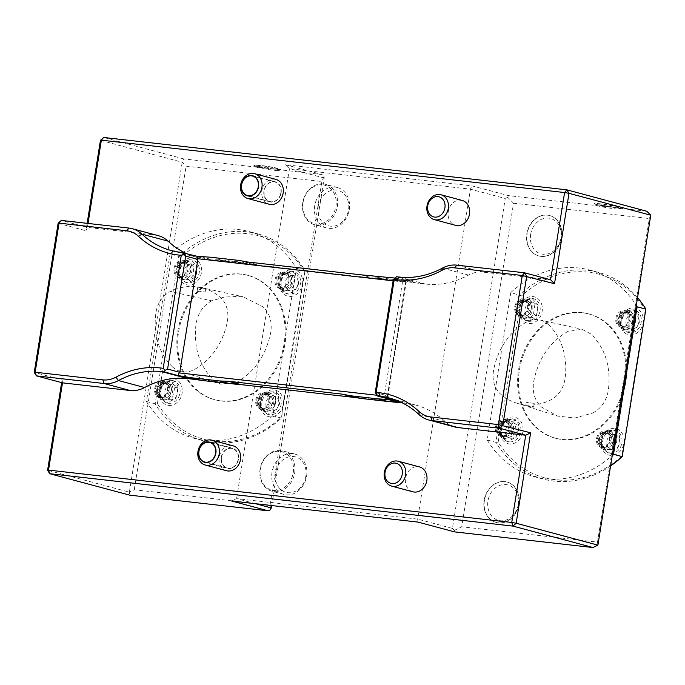 <?xml version="1.0" encoding="UTF-8"?>
<svg xmlns="http://www.w3.org/2000/svg" width="685" height="685" viewBox="0 0 685 685"><rect width="100%" height="100%" fill="white"/><g stroke="black" fill="none" stroke-linecap="round" stroke-linejoin="round"><path stroke-width="0.51" stroke-dasharray="3.42 2.57" d="M197.837 291.039L205.14 292.05L197.837 291.039M203.916 288.376L197.734 287.4C197.563 286.869 205.954 288.513 205.697 288.573L203.916 288.376M172.671 367.04A62.463 51.786 105 0 1 155.949 312.668A25.431 21.081 105 0 1 170.514 291.433A62.463 51.786 105 0 1 200.773 287.452A62.463 51.786 105 0 1 220.168 297.239A25.431 21.081 105 0 1 227.429 320.854A62.463 51.786 105 0 1 194.497 369.429A25.431 21.081 105 0 1 179.633 371.159A25.431 21.081 105 0 1 172.671 367.04M211.751 300.852C203.188 305.424 197.956 313.036 196.073 323.697C193.316 346.73 199.07 365.422 213.318 379.764L220.835 384.199L236.804 382.333C254.863 371.664 266.182 354.967 270.763 332.251C272.305 321.659 269.702 313.182 262.946 306.829L242.995 296.751L227.369 296.117L211.751 300.852L170.514 291.433M533.564 403.285L526.26 402.266L533.564 403.285M531.834 407.104L533.649 407.027C534 406.462 525.506 405.392 525.729 405.64L531.834 407.104M548.291 324.484A62.463 51.786 105 0 1 565.014 378.856A25.431 21.081 105 0 1 550.457 400.083A62.463 51.786 105 0 1 516.447 403.071A62.463 51.786 105 0 1 500.803 394.286A25.431 21.081 105 0 1 493.534 370.671A62.463 51.786 105 0 1 526.465 322.096A25.431 21.081 105 0 1 539.814 319.955A25.431 21.081 105 0 1 548.291 324.484M592.688 413.038C601.25 408.466 606.473 400.845 608.357 390.185C611.114 367.151 605.369 348.459 591.121 334.117L581.967 329.245L567.634 331.549C549.567 342.217 538.247 358.906 533.675 381.622C532.134 392.222 534.737 400.699 541.484 407.044L557.581 416.095L575.032 417.987L592.679 413.038M305.852 476.306A18.341 15.207 -75 0 0 285.619 458.094A18.341 15.207 -75 0 0 280.61 489.381A18.341 15.207 -75 0 0 305.852 476.306M306.589 476.178A20.91 17.339 -75 0 0 294.713 454.018A20.91 17.339 -75 0 0 272.553 469.739A20.91 17.339 -75 0 0 283.89 494.424A20.91 17.339 -75 0 0 306.589 476.178M294.661 472.984A20.91 17.339 -75 0 0 282.785 450.824A20.91 17.339 -75 0 0 260.086 469.071A20.91 17.339 -75 0 0 271.962 491.222A20.91 17.339 -75 0 0 294.661 472.984M260.386 469.019A19.874 16.474 105 0 1 287.734 454.849A19.874 16.474 105 0 1 282.306 488.756A19.874 16.474 105 0 1 260.386 469.019M375.243 392.531L384.413 394.988L402.497 282.057L406.256 281.826L405.511 282.862L406.145 282.288L393.139 280.816M393.336 279.6L402.497 282.057M384.413 394.988L387.342 396.88L387.83 396.872L387.419 395.793L390.964 399.646M376.93 395.254L387.856 396.495M356.217 397.411L392.257 401.487M196.484 379.344L233.85 383.574M62.498 382.846L62.087 379.841L34.25 372.383M360.156 398.259L388.181 401.427M454.789 426.96A32.204 26.698 105 0 1 445.07 421.506A96.611 80.094 -75 0 0 415.906 405.143A96.611 80.094 -75 0 0 406.154 403.302L402.241 402.857M61.641 382.624L62.087 379.841M200.422 380.201L229.783 383.514M226.512 470.723A12.869 10.669 105 0 1 219.2 457.092A12.869 10.669 105 0 1 233.174 445.866M412.867 491.796A12.869 10.669 105 0 1 405.554 478.164A12.869 10.669 105 0 1 419.528 466.93M271.757 505.564L324.219 178.023L324.014 176.516L322.07 174.547L183.631 158.894L182.201 162.234L129.362 492.155L47.599 470.252M324.014 176.516L321.873 181.525L270.044 505.102L134.269 489.749L129.362 492.155L129.773 495.161M183.631 158.894L103.615 137.462M100.447 140.331L182.201 162.234L186.097 166.172L321.873 181.525M88.031 223.438L87.397 227.403L61.299 220.416M158.321 235.674A32.204 26.698 -75 0 0 155.067 235.058L87.397 227.403L85.968 230.742L87.149 223.336M58.131 223.284L85.968 230.742M646.854 211.271L508.424 195.619L471.888 185.832L285.542 164.76L289.43 168.698L470.458 189.171L505.256 198.487L452.408 528.418L417.619 519.093L236.59 498.629L255.71 503.749M452.408 528.418L454.352 530.387L454.557 531.885M418.03 522.098L417.619 519.093L470.458 189.171L471.888 185.832M508.424 195.619L507.705 197.289L505.256 198.487M285.542 164.76L322.07 174.547M324.219 178.023L289.43 168.698L236.59 498.629L231.676 501.026M270.044 505.102L270.661 509.614M454.352 530.387L461.716 526.774L513.544 203.197L507.705 197.289M597.902 545.132L597.491 542.126L461.716 526.774M650.75 215.21L649.32 218.549L611.234 456.356A106.971 88.682 -75 0 0 612.27 455.439M513.544 203.197L649.32 218.549M618.572 208.077A13.623 0.942 -170.9 0 0 621.363 208.009A13.623 0.942 -170.9 0 0 619.214 207.067A13.623 0.942 -170.9 0 0 603.742 204.216A13.623 0.942 -170.9 0 0 594.52 203.71A13.623 0.942 -170.9 0 0 611.251 207.247M277.81 169.546A13.623 0.942 -170.9 0 0 280.602 169.478A13.623 0.942 -170.9 0 0 267.338 166.335A13.623 0.942 -170.9 0 0 253.758 165.179A13.623 0.942 -170.9 0 0 270.489 168.715M618.041 208.129A12.433 0.856 -170.9 0 0 605.043 205.68A12.433 0.856 -170.9 0 0 595.59 204.909A12.433 0.856 -170.9 0 0 595.505 205.063A12.433 0.856 -170.9 0 0 597.483 205.8A12.433 0.856 -170.9 0 0 610.789 208.291A12.433 0.856 -170.9 0 0 620.002 208.985A12.433 0.856 -170.9 0 0 619.968 208.814A12.433 0.856 -170.9 0 0 618.041 208.129M276.697 170.514A12.433 0.856 -170.9 0 0 279.24 170.454A12.433 0.856 -170.9 0 0 279.215 170.282A12.433 0.856 -170.9 0 0 267.141 167.585A12.433 0.856 -170.9 0 0 254.829 166.378A12.433 0.856 -170.9 0 0 254.743 166.532A12.433 0.856 -170.9 0 0 256.721 167.268A12.433 0.856 -170.9 0 0 273.717 170.231A12.433 0.856 -170.9 0 0 276.697 170.514M304.508 271.337A105.362 87.355 -75 0 0 180.84 257.354L178.751 256.318L155.127 403.816A106.971 88.682 -75 0 0 202.417 440.541A106.971 88.682 -75 0 0 281.449 418.098L305.073 270.609L302.445 284.224A13.674 11.337 -75 0 0 296.888 270.635A13.674 11.337 -75 0 0 283.599 273.606A13.674 11.337 -75 0 0 279.942 287.263A13.674 11.337 -75 0 0 284.335 294.55A13.674 11.337 -75 0 0 302.445 284.224L283.153 404.647A13.674 11.337 -75 0 0 277.596 391.067A13.674 11.337 -75 0 0 264.307 394.029A13.674 11.337 -75 0 0 260.651 407.686A13.674 11.337 -75 0 0 272.099 416.814A13.674 11.337 -75 0 0 283.153 404.647L281.449 418.098L272.767 415.769L296.391 268.28A106.971 88.682 105 0 0 249.092 231.556A106.971 88.682 105 0 0 172.363 251.934L186.097 166.172M134.269 489.749L172.355 251.934A106.971 88.682 -75 0 0 170.06 253.998L178.751 256.318A106.971 88.682 -75 0 1 257.774 233.876L249.092 231.556M272.767 415.769A106.971 88.682 105 0 1 193.735 438.212A106.971 88.682 105 0 1 148.003 403.987L148.003 403.987A106.971 88.682 -75 0 1 146.436 401.487L170.06 253.998M526.825 233.765A20.91 17.339 105 0 1 549.524 215.518A20.91 17.339 105 0 1 560.861 240.204A20.91 17.339 105 0 1 538.701 255.925A20.91 17.339 105 0 1 526.825 233.765M484.149 500.247A20.91 17.339 105 0 1 506.84 482A20.91 17.339 105 0 1 518.716 504.151A20.91 17.339 105 0 1 496.026 522.398A20.91 17.339 105 0 1 484.149 500.247M645.835 309.132L645.27 309.868A105.362 87.355 -75 0 0 521.602 295.886L510.822 292.529L487.198 440.018A106.971 88.682 105 0 0 534.497 476.743A106.971 88.682 105 0 0 611.226 456.364L597.491 542.126M510.822 292.529A106.971 88.682 105 0 1 589.853 270.087A106.971 88.682 105 0 1 635.586 304.311L635.586 304.311A106.971 88.682 -75 0 1 636.296 305.433M303.07 202.537A19.874 16.474 105 0 1 330.418 188.375A19.874 16.474 105 0 1 324.99 222.282A19.874 16.474 105 0 1 303.07 202.537M406.145 282.288L410.075 280.362L396.504 276.731M370.482 275.293L380.047 277.853A96.611 80.094 -75 0 1 375.371 277.81L414.023 282.588A96.611 80.094 105 0 0 418.603 283.265L425.257 284.018A96.611 80.094 105 0 0 468.523 275.105A32.204 26.698 -75 0 1 482.942 272.133L550.62 279.78M380.047 277.853L406.89 280.893A96.611 80.094 -75 0 0 411.411 281.886M395.022 278.067L406.89 280.893M410.075 280.362L397.326 278.333M210.749 257.235L220.313 259.795L248.492 262.98A96.611 80.094 -75 0 0 253.013 263.973L255.616 264.675A96.611 80.094 -75 0 0 260.206 265.352L373.351 278.153A96.611 80.094 -75 0 0 377.983 278.512L414.023 282.588M238.919 260.42L248.492 262.98M253.013 263.973L215.638 259.752A96.611 80.094 -75 0 0 220.313 259.795M185.652 253.219A96.611 80.094 -75 0 0 197.203 257.492A96.611 80.094 -75 0 0 206.956 259.332L213.617 260.086A96.611 80.094 -75 0 0 218.25 260.454L255.616 264.675M215.638 259.752L218.25 260.454M375.371 277.81L377.983 278.512M275.858 179.384A12.869 10.669 -75 0 0 261.884 190.618A12.869 10.669 -75 0 0 269.196 204.25M462.204 200.457A12.869 10.669 -75 0 0 448.238 211.682A12.869 10.669 -75 0 0 455.551 225.322M318.217 206.399A18.341 15.207 -75 0 0 338.45 224.62A18.341 15.207 -75 0 0 343.459 193.333A18.341 15.207 -75 0 0 318.217 206.399M314.698 205.791A20.91 17.339 -75 0 0 326.574 227.942A20.91 17.339 -75 0 0 348.733 212.23A20.91 17.339 -75 0 0 337.397 187.544A20.91 17.339 -75 0 0 314.698 205.791M302.77 202.597A20.91 17.339 -75 0 0 314.646 224.749A20.91 17.339 -75 0 0 336.797 209.036A20.91 17.339 -75 0 0 325.469 184.351A20.91 17.339 -75 0 0 302.77 202.597M281.124 192.793A10.403 8.622 -75 0 0 275.216 181.773A10.403 8.622 -75 0 0 264.196 189.582A10.403 8.622 -75 0 0 269.83 201.861A10.403 8.622 -75 0 0 281.124 192.793M280.859 192.759A10.078 8.357 -75 0 0 275.13 182.082A10.078 8.357 -75 0 0 264.453 189.659A10.078 8.357 -75 0 0 269.916 201.553A10.078 8.357 -75 0 0 270.935 201.75A10.078 8.357 -75 0 0 280.859 192.759M599.349 204.832A10.403 0.719 -170.9 0 0 611.414 207.05A10.403 0.719 -170.9 0 0 618.161 207.358A10.403 0.719 -170.9 0 0 608.066 205.098A10.403 0.719 -170.9 0 0 597.765 204.087A10.403 0.719 -170.9 0 0 599.349 204.832M258.587 166.309A10.403 0.719 -170.9 0 0 270.652 168.519A10.403 0.719 -170.9 0 0 277.399 168.827A10.403 0.719 -170.9 0 0 267.304 166.566A10.403 0.719 -170.9 0 0 257.003 165.556A10.403 0.719 -170.9 0 0 258.587 166.309M256.704 400.297A7.235 6.002 105 0 1 263.828 393.841A7.235 6.002 105 0 1 264.556 393.978A7.235 6.002 105 0 1 268.486 402.523A7.235 6.002 105 0 1 260.814 407.96A7.235 6.002 105 0 1 256.704 400.297M263.965 392.685A8.348 6.918 105 0 1 264.804 392.839A8.348 6.918 105 0 1 269.325 402.694A8.348 6.918 105 0 1 260.488 408.962A8.348 6.918 105 0 1 255.839 399.62A8.348 6.918 105 0 1 263.965 392.685M276.012 279.745A7.235 6.002 105 0 1 283.136 273.289A7.235 6.002 105 0 1 283.864 273.426A7.235 6.002 105 0 1 287.794 281.972A7.235 6.002 105 0 1 280.122 287.409A7.235 6.002 105 0 1 276.012 279.745M283.248 272.253A8.348 6.918 105 0 1 284.095 272.416A8.348 6.918 105 0 1 288.616 282.263A8.348 6.918 105 0 1 279.771 288.539A8.348 6.918 105 0 1 275.13 279.189A8.348 6.918 105 0 1 283.248 272.253M155.538 388.857A7.235 6.002 105 0 1 163.398 382.538A7.235 6.002 105 0 1 167.423 390.647A7.235 6.002 105 0 1 160.376 396.658A7.235 6.002 105 0 1 159.648 396.521A7.235 6.002 105 0 1 155.538 388.857M162.902 381.254A8.348 6.918 105 0 1 163.741 381.417A8.348 6.918 105 0 1 168.262 391.263A8.348 6.918 105 0 1 159.425 397.54A8.348 6.918 105 0 1 154.776 388.19A8.348 6.918 105 0 1 162.902 381.254M273.598 395.964A7.723 6.405 -75 0 0 266.242 406.744A7.723 6.405 -75 0 0 277.297 407.995A7.723 6.405 -75 0 0 273.598 395.964M266.662 393.404A8.348 6.918 105 0 1 267.51 393.567A8.348 6.918 105 0 1 272.15 402.917A8.348 6.918 105 0 1 264.033 409.853A8.348 6.918 105 0 1 263.186 409.69A8.348 6.918 105 0 1 258.545 400.34A8.348 6.918 105 0 1 266.662 393.404M292.906 275.413A7.723 6.405 -75 0 0 285.551 286.193A7.723 6.405 -75 0 0 296.614 287.443A7.723 6.405 -75 0 0 292.906 275.413M285.953 272.981A8.348 6.918 105 0 1 286.801 273.135A8.348 6.918 105 0 1 291.442 282.485A8.348 6.918 105 0 1 283.325 289.421A8.348 6.918 105 0 1 282.477 289.258A8.348 6.918 105 0 1 277.836 279.917A8.348 6.918 105 0 1 285.953 272.981M170 399.732A7.723 6.405 -75 0 0 177.355 388.952A7.723 6.405 -75 0 0 166.301 387.701A7.723 6.405 -75 0 0 170 399.732M165.599 381.982A8.348 6.918 105 0 1 166.446 382.136A8.348 6.918 105 0 1 171.087 391.486A8.348 6.918 105 0 1 162.97 398.422A8.348 6.918 105 0 1 162.131 398.259A8.348 6.918 105 0 1 157.481 388.917A8.348 6.918 105 0 1 165.599 381.982M273.366 391.931A11.585 9.599 -75 0 0 262.09 401.556A11.585 9.599 -75 0 0 268.537 414.528A11.585 9.599 -75 0 0 280.807 405.828A11.585 9.599 -75 0 0 274.531 392.154A11.585 9.599 -75 0 0 273.366 391.931M264.247 411.248A9.65 8.006 -75 0 0 273.64 403.234A9.65 8.006 -75 0 0 268.272 392.419A9.65 8.006 -75 0 0 263.485 392.873A9.65 8.006 -75 0 0 257.654 402.506A9.65 8.006 -75 0 0 263.271 411.068A9.65 8.006 -75 0 0 264.247 411.248M267.433 394.346A7.689 6.37 -75 0 0 264.222 394.928A7.689 6.37 -75 0 0 261.978 396.666A7.689 6.37 -75 0 0 261.096 397.848A7.689 6.37 -75 0 0 259.923 404.347A7.689 6.37 -75 0 0 261.002 406.967A7.689 6.37 -75 0 0 271.688 405.357A7.689 6.37 -75 0 0 267.433 394.346M292.675 271.38A11.585 9.599 -75 0 0 281.398 281.004A11.585 9.599 -75 0 0 287.846 293.976A11.585 9.599 -75 0 0 300.116 285.277A11.585 9.599 -75 0 0 293.839 271.602A11.585 9.599 -75 0 0 292.675 271.38M283.539 290.825A9.65 8.006 -75 0 0 292.932 282.802A9.65 8.006 -75 0 0 287.563 271.988A9.65 8.006 -75 0 0 279.463 275.045A9.65 8.006 -75 0 0 277.219 284.652A9.65 8.006 -75 0 0 282.562 290.637A9.65 8.006 -75 0 0 283.539 290.825M286.741 273.794A7.689 6.37 -75 0 0 283.53 274.385A7.689 6.37 -75 0 0 281.287 276.115A7.689 6.37 -75 0 0 279.232 283.796A7.689 6.37 -75 0 0 280.311 286.424A7.689 6.37 -75 0 0 281.689 287.888A7.689 6.37 -75 0 0 291.459 283.744A7.689 6.37 -75 0 0 286.741 273.794M168.544 403.311A11.585 9.599 -75 0 0 179.812 393.687A11.585 9.599 -75 0 0 173.365 380.714A11.585 9.599 -75 0 0 161.095 389.414A11.585 9.599 -75 0 0 167.371 403.088A11.585 9.599 -75 0 0 168.544 403.311M163.184 399.826A9.65 8.006 -75 0 0 172.106 393.421A9.65 8.006 -75 0 0 169.7 382.264A9.65 8.006 -75 0 0 167.208 380.988A9.65 8.006 -75 0 0 156.985 388.241A9.65 8.006 -75 0 0 162.217 399.638A9.65 8.006 -75 0 0 163.184 399.826M163.843 398.053A7.689 6.37 -75 0 0 170.95 392.959A7.689 6.37 -75 0 0 169.049 384.071A7.689 6.37 -75 0 0 163.064 383.489A7.689 6.37 -75 0 0 160.812 385.227A7.689 6.37 -75 0 0 158.757 392.907A7.689 6.37 -75 0 0 159.836 395.528A7.689 6.37 -75 0 0 163.843 398.053M221.683 401.059A64.347 53.344 -75 0 0 284.301 347.603A64.347 53.344 -75 0 0 248.484 275.524A64.347 53.344 -75 0 0 180.309 323.877A64.347 53.344 -75 0 0 215.184 399.826A64.347 53.344 -75 0 0 221.683 401.059M262.149 396.769L260.411 406.488L266.996 414.108L275.01 412.182L279.583 403.953L278.315 396.153L272.887 391.709L267.099 392.257A11.585 9.599 -75 0 0 263.477 394.98A11.585 9.599 -75 0 0 262.149 396.769L260.154 405.469L265.472 411.651L271.637 410.375L275.678 404.398L275.233 397.214L270.566 393.036L265.806 393.49A9.65 8.006 -75 0 0 262.766 395.767A9.65 8.006 -75 0 0 261.653 397.283M265.806 393.49L267.099 392.257M279.54 285.277L279.771 286.381L282.802 274.522L291.134 270.969L292.307 271.192L298.001 276.235L298.566 284.857L293.677 292.024L286.193 293.522L283.384 292.161L282.58 290.132L284.874 291.253L291.005 289.969L294.978 283.975L294.456 276.766L289.738 272.579L282.049 275.267L279.54 285.277A9.65 8.006 -75 0 0 282.58 290.132M279.771 286.381A11.585 9.599 -75 0 0 283.384 292.161M174.846 387.479L178.066 387.273L175.951 398.362L167.003 402.9L165.839 402.677L159.365 395.117L162.448 383.506L171.704 380.278L174.709 381.802L172.021 382.881L169.512 381.613L161.566 384.379L158.98 393.969L164.391 400.22L172.603 397.137L174.846 387.479A9.65 8.006 -75 0 0 172.021 382.881M178.066 387.273A11.585 9.599 -75 0 0 174.709 381.802M220.818 400.828A64.347 53.344 -75 0 0 283.427 347.372A64.347 53.344 -75 0 0 247.619 275.293A64.347 53.344 -75 0 0 179.444 323.637A64.347 53.344 -75 0 0 214.319 399.595A64.347 53.344 -75 0 0 220.818 400.828M168.578 405.409A13.674 11.337 -75 0 0 181.91 387.248A13.674 11.337 -75 0 0 163.253 382.607A13.674 11.337 -75 0 0 159.494 390.664A13.674 11.337 -75 0 0 159.588 396.264A13.674 11.337 -75 0 0 168.578 405.409M296.391 268.28L305.073 270.609A106.971 88.682 -75 0 0 257.774 233.876M146.436 401.487L155.127 403.816L157.43 403.551A105.362 87.355 -75 0 0 281.09 417.533M157.43 403.551L180.84 257.354M182.475 279.394A9.65 8.006 -75 0 0 190.516 274.839A9.65 8.006 -75 0 0 186.5 260.565A9.65 8.006 -75 0 0 176.268 267.818A9.65 8.006 -75 0 0 181.499 279.206A9.65 8.006 -75 0 0 182.475 279.394M182.261 277.99A8.348 6.918 105 0 1 181.414 277.836A8.348 6.918 105 0 1 176.773 268.486A8.348 6.918 105 0 1 184.89 261.55A8.348 6.918 105 0 1 185.738 261.713A8.348 6.918 105 0 1 190.379 271.063A8.348 6.918 105 0 1 182.261 277.99M178.776 270.241A13.674 11.337 -75 0 0 178.879 275.832A13.674 11.337 -75 0 0 192.99 284.224A13.674 11.337 -75 0 0 200.26 264.11A13.674 11.337 -75 0 0 182.535 262.175A13.674 11.337 -75 0 0 178.776 270.241M180.121 264.675A7.689 6.37 -75 0 0 178.066 272.356A7.689 6.37 -75 0 0 179.145 274.985A7.689 6.37 -75 0 0 186.02 277.074A7.689 6.37 -75 0 0 190.832 268.948A7.689 6.37 -75 0 0 185.575 262.355A7.689 6.37 -75 0 0 182.373 262.946A7.689 6.37 -75 0 0 180.121 264.675L180.84 263.862L178.297 273.452L183.794 279.822L188.366 279.48A9.65 8.006 -75 0 0 192.836 275.464L194.001 266.748L188.692 261.156L186.5 260.565M180.849 263.871L188.692 261.156M188.375 279.48L190.498 281.663L185.036 282.1L178.648 274.668L181.773 263.049L189.968 259.529L191.132 259.752L197.34 266.439L195.816 276.877L192.836 275.464M182.184 260.831A8.348 6.918 105 0 1 183.032 260.985A8.348 6.918 105 0 1 187.553 270.84A8.348 6.918 105 0 1 178.708 277.108A8.348 6.918 105 0 1 174.067 267.758A8.348 6.918 105 0 1 182.184 260.831M174.846 268.306A7.235 6.002 105 0 1 181.97 261.85A7.235 6.002 105 0 1 182.707 261.987A7.235 6.002 105 0 1 186.628 270.532A7.235 6.002 105 0 1 178.956 275.978A7.235 6.002 105 0 1 174.846 268.306M191.749 263.973A7.723 6.405 -75 0 0 184.393 274.753A7.723 6.405 -75 0 0 195.448 276.004A7.723 6.405 -75 0 0 191.749 263.973M191.509 259.94A11.585 9.599 -75 0 0 180.241 269.565A11.585 9.599 -75 0 0 186.688 282.537A11.585 9.599 -75 0 0 198.958 273.837A11.585 9.599 -75 0 0 192.682 260.163A11.585 9.599 -75 0 0 191.509 259.94M190.498 281.663A11.585 9.599 -75 0 0 195.816 276.877M221.246 457.323A10.403 8.622 105 0 1 232.532 448.247A10.403 8.622 105 0 1 238.44 459.267A10.403 8.622 105 0 1 227.155 468.343A10.403 8.622 105 0 1 221.246 457.323M221.512 457.349A10.078 8.357 105 0 1 231.436 448.367A10.078 8.357 105 0 1 232.446 448.555A10.078 8.357 105 0 1 237.918 460.457A10.078 8.357 105 0 1 227.232 468.026A10.078 8.357 105 0 1 221.512 457.349M515.608 306.837A7.235 6.002 105 0 1 523.46 300.518A7.235 6.002 105 0 1 527.493 308.627A7.235 6.002 105 0 1 520.446 314.646A7.235 6.002 105 0 1 519.718 314.509A7.235 6.002 105 0 1 515.608 306.837M520.317 315.802A8.348 6.918 105 0 1 519.47 315.639A8.348 6.918 105 0 1 514.949 305.793A8.348 6.918 105 0 1 523.794 299.516A8.348 6.918 105 0 1 528.435 308.867A8.348 6.918 105 0 1 520.317 315.802M496.3 427.389A7.235 6.002 105 0 1 504.151 421.069A7.235 6.002 105 0 1 508.184 429.178A7.235 6.002 105 0 1 501.137 435.189A7.235 6.002 105 0 1 500.41 435.052A7.235 6.002 105 0 1 496.3 427.389M501.026 436.225A8.348 6.918 105 0 1 500.187 436.071A8.348 6.918 105 0 1 495.657 426.216A8.348 6.918 105 0 1 504.502 419.948A8.348 6.918 105 0 1 509.143 429.298A8.348 6.918 105 0 1 501.026 436.225M597.466 438.828A7.235 6.002 105 0 1 605.317 432.509A7.235 6.002 105 0 1 609.35 440.618A7.235 6.002 105 0 1 602.303 446.629A7.235 6.002 105 0 1 601.576 446.492A7.235 6.002 105 0 1 597.466 438.828M602.089 447.656A8.348 6.918 105 0 1 601.242 447.493A8.348 6.918 105 0 1 596.721 437.647A8.348 6.918 105 0 1 605.566 431.37A8.348 6.918 105 0 1 610.207 440.72A8.348 6.918 105 0 1 602.089 447.656M616.774 318.277A7.235 6.002 105 0 1 623.898 311.821A7.235 6.002 105 0 1 624.626 311.958A7.235 6.002 105 0 1 628.547 320.503A7.235 6.002 105 0 1 620.884 325.94A7.235 6.002 105 0 1 616.774 318.277M621.381 327.224A8.348 6.918 105 0 1 620.533 327.07A8.348 6.918 105 0 1 616.012 317.215A8.348 6.918 105 0 1 624.857 310.947A8.348 6.918 105 0 1 629.498 320.297A8.348 6.918 105 0 1 621.381 327.224M530.07 317.72A7.723 6.405 -75 0 0 537.425 306.931A7.723 6.405 -75 0 0 526.371 305.681A7.723 6.405 -75 0 0 530.07 317.72M523.023 316.521A8.348 6.918 105 0 1 522.176 316.367A8.348 6.918 105 0 1 517.535 307.017A8.348 6.918 105 0 1 525.652 300.081A8.348 6.918 105 0 1 526.5 300.244A8.348 6.918 105 0 1 531.14 309.594A8.348 6.918 105 0 1 523.023 316.521M510.762 438.263A7.723 6.405 -75 0 0 518.117 427.483A7.723 6.405 -75 0 0 507.063 426.233A7.723 6.405 -75 0 0 510.762 438.263M503.732 436.953A8.348 6.918 105 0 1 502.884 436.79A8.348 6.918 105 0 1 498.243 427.44A8.348 6.918 105 0 1 506.361 420.513A8.348 6.918 105 0 1 507.208 420.667A8.348 6.918 105 0 1 511.849 430.017A8.348 6.918 105 0 1 503.732 436.953M611.928 449.703A7.723 6.405 -75 0 0 619.283 438.922A7.723 6.405 -75 0 0 608.22 437.672A7.723 6.405 -75 0 0 611.928 449.703M604.795 448.375A8.348 6.918 105 0 1 603.947 448.221A8.348 6.918 105 0 1 599.306 438.871A8.348 6.918 105 0 1 607.424 431.935A8.348 6.918 105 0 1 608.271 432.098A8.348 6.918 105 0 1 612.912 441.448A8.348 6.918 105 0 1 604.795 448.375M633.668 313.944A7.723 6.405 -75 0 0 626.313 324.724A7.723 6.405 -75 0 0 637.367 325.974A7.723 6.405 -75 0 0 633.668 313.944M624.078 327.952A8.348 6.918 105 0 1 623.239 327.79A8.348 6.918 105 0 1 618.598 318.439A8.348 6.918 105 0 1 626.715 311.512A8.348 6.918 105 0 1 627.554 311.666A8.348 6.918 105 0 1 632.204 321.017A8.348 6.918 105 0 1 624.078 327.952M528.615 321.291A11.585 9.599 -75 0 0 539.883 311.666A11.585 9.599 -75 0 0 533.435 298.694A11.585 9.599 -75 0 0 521.165 307.402A11.585 9.599 -75 0 0 527.441 321.068A11.585 9.599 -75 0 0 528.615 321.291M526.285 298.908A9.65 8.006 -75 0 0 516.892 306.931A9.65 8.006 -75 0 0 522.261 317.737A9.65 8.006 -75 0 0 527.048 317.292A9.65 8.006 -75 0 0 532.879 307.651A9.65 8.006 -75 0 0 527.262 299.097A9.65 8.006 -75 0 0 526.285 298.908M523.914 316.033A7.689 6.37 -75 0 0 530.25 312.523A7.689 6.37 -75 0 0 530.421 303.515A7.689 6.37 -75 0 0 523.135 301.477A7.689 6.37 -75 0 0 520.883 303.207A7.689 6.37 -75 0 0 518.828 310.887A7.689 6.37 -75 0 0 519.906 313.516A7.689 6.37 -75 0 0 523.914 316.033M509.306 441.842A11.585 9.599 -75 0 0 520.574 432.218A11.585 9.599 -75 0 0 514.127 419.246A11.585 9.599 -75 0 0 501.857 427.945A11.585 9.599 -75 0 0 508.133 441.619A11.585 9.599 -75 0 0 509.306 441.842M506.994 419.34A9.65 8.006 -75 0 0 497.601 427.354A9.65 8.006 -75 0 0 502.97 438.169A9.65 8.006 -75 0 0 511.07 435.112A9.65 8.006 -75 0 0 513.313 425.505A9.65 8.006 -75 0 0 507.97 419.52A9.65 8.006 -75 0 0 506.994 419.34M504.605 436.585A7.689 6.37 -75 0 0 511.746 431.387A7.689 6.37 -75 0 0 509.657 422.491A7.689 6.37 -75 0 0 503.826 422.02A7.689 6.37 -75 0 0 501.574 423.758A7.689 6.37 -75 0 0 499.519 431.439A7.689 6.37 -75 0 0 500.598 434.059A7.689 6.37 -75 0 0 504.605 436.585M610.472 453.282A11.585 9.599 -75 0 0 621.74 443.657A11.585 9.599 -75 0 0 615.293 430.685A11.585 9.599 -75 0 0 603.023 439.385A11.585 9.599 -75 0 0 609.299 453.059A11.585 9.599 -75 0 0 610.472 453.282M608.057 430.762A9.65 8.006 -75 0 0 600.017 435.317A9.65 8.006 -75 0 0 604.033 449.591A9.65 8.006 -75 0 0 614.265 442.339A9.65 8.006 -75 0 0 609.033 430.951A9.65 8.006 -75 0 0 608.057 430.762M605.771 448.024A7.689 6.37 -75 0 0 613.452 439.47A7.689 6.37 -75 0 0 605.326 433.305A7.689 6.37 -75 0 0 604.983 433.459A7.689 6.37 -75 0 0 602.74 435.198A7.689 6.37 -75 0 0 600.685 442.878A7.689 6.37 -75 0 0 601.764 445.498A7.689 6.37 -75 0 0 605.771 448.024M633.428 309.911A11.585 9.599 -75 0 0 622.16 319.535A11.585 9.599 -75 0 0 628.607 332.508A11.585 9.599 -75 0 0 640.877 323.808A11.585 9.599 -75 0 0 634.601 310.134A11.585 9.599 -75 0 0 633.428 309.911M627.349 310.339A9.65 8.006 -75 0 0 618.427 316.735A9.65 8.006 -75 0 0 620.833 327.892A9.65 8.006 -75 0 0 623.324 329.168A9.65 8.006 -75 0 0 633.548 321.916A9.65 8.006 -75 0 0 628.316 310.519A9.65 8.006 -75 0 0 627.349 310.339M627.503 312.326A7.689 6.37 -75 0 0 624.292 312.917A7.689 6.37 -75 0 0 622.048 314.646A7.689 6.37 -75 0 0 619.994 322.327A7.689 6.37 -75 0 0 621.072 324.955A7.689 6.37 -75 0 0 622.297 326.3A7.689 6.37 -75 0 0 632.178 322.378A7.689 6.37 -75 0 0 627.503 312.326M582.747 312.822A64.347 53.344 -75 0 0 520.138 366.278A64.347 53.344 -75 0 0 555.946 438.357A64.347 53.344 -75 0 0 624.129 390.005A64.347 53.344 -75 0 0 589.246 314.055A64.347 53.344 -75 0 0 582.747 312.822M529.359 317.908L531.534 320.075L525.797 320.631L519.41 313.199L519.316 308.447L522.527 301.571L531.894 298.283L538.127 305.056L536.483 315.554L533.521 314.115A9.65 8.006 -75 0 1 529.359 317.908L524.556 318.354L519.059 311.983L521.602 302.393L529.454 299.688L534.779 305.347L533.521 314.115M531.534 320.075A11.585 9.599 -75 0 0 536.483 315.554M515.634 426.121L518.862 425.942L516.67 436.953L507.765 441.431L506.6 441.208L500.127 433.648L503.21 422.037L512.466 418.809L515.248 420.162L512.594 421.266L510.274 420.145L502.328 422.91L499.742 432.5L505.153 438.751L513.322 435.711L515.634 426.121A9.65 8.006 -75 0 0 512.594 421.266M518.862 425.942A11.585 9.599 -75 0 0 515.248 420.162M602.817 435.446L601.173 445.019L607.758 452.639L608.931 452.871L616.003 450.516L620.199 443.246L619.24 434.992L613.649 430.24L608.134 430.668A11.585 9.599 -75 0 0 604.23 433.511A11.585 9.599 -75 0 0 602.817 435.446L600.916 444L606.234 450.182L612.399 448.906L616.44 442.921L615.995 435.737L611.32 431.567L606.799 431.918A9.65 8.006 -75 0 0 603.528 434.299A9.65 8.006 -75 0 0 602.338 435.934M606.799 431.918L608.134 430.668M620.327 323.928L620.559 325.058L623.564 313.054L631.895 309.5L633.068 309.723L638.762 314.766L639.328 323.388L634.438 330.555L626.946 332.054L623.924 330.521L623.153 328.517L625.636 329.776L631.767 328.5L635.74 322.498L635.218 315.297L630.5 311.101L622.811 313.798L620.327 323.928A9.65 8.006 -75 0 0 623.153 328.517M620.559 325.058A11.585 9.599 -75 0 0 623.924 330.521M581.882 312.591A64.347 53.344 -75 0 0 519.273 366.047A64.347 53.344 -75 0 0 555.081 438.126A64.347 53.344 -75 0 0 623.256 389.774A64.347 53.344 -75 0 0 588.381 313.816A64.347 53.344 -75 0 0 581.882 312.591M645.27 309.868L643.206 322.755A13.674 11.337 -75 0 0 634.122 308.01A13.674 11.337 -75 0 0 624.36 312.137A13.674 11.337 -75 0 0 620.704 325.795A13.674 11.337 -75 0 0 632.144 334.914A13.674 11.337 -75 0 0 643.206 322.755L623.915 443.178A13.674 11.337 -75 0 0 609.71 429.187A13.674 11.337 -75 0 0 605.069 432.56A13.674 11.337 -75 0 0 601.413 446.218A13.674 11.337 -75 0 0 612.861 455.345A13.674 11.337 -75 0 0 623.915 443.178L621.852 456.064A105.362 87.355 -75 0 1 498.183 442.082L500.247 429.195A13.674 11.337 -75 0 0 500.35 434.795A13.674 11.337 -75 0 0 517.903 441.012A13.674 11.337 -75 0 0 518.365 418.86A13.674 11.337 -75 0 0 504.006 421.138A13.674 11.337 -75 0 0 500.247 429.195L519.538 308.764A13.674 11.337 -75 0 0 519.641 314.364A13.674 11.337 -75 0 0 535.242 322.01A13.674 11.337 -75 0 0 540.628 301.888A13.674 11.337 -75 0 0 523.297 300.706A13.674 11.337 -75 0 0 519.538 308.764L521.602 295.886M621.852 456.064L622.211 456.63M498.183 442.082L495.88 442.347A106.971 88.682 -75 0 0 543.179 479.072A106.971 88.682 -75 0 0 610.592 465.92M637.555 297.598A106.971 88.682 -75 0 0 598.536 272.407A106.971 88.682 -75 0 0 519.513 294.85L495.88 442.347L487.198 440.018M519.024 504.237A20.91 17.339 -75 0 0 507.148 482.077A20.91 17.339 -75 0 0 484.989 497.789A20.91 17.339 -75 0 0 496.325 522.475A20.91 17.339 -75 0 0 519.024 504.237M518.288 504.365A18.341 15.207 -75 0 0 498.055 486.153A18.341 15.207 -75 0 0 493.037 517.44A18.341 15.207 -75 0 0 518.288 504.365M527.133 233.85A20.91 17.339 -75 0 0 539.009 256.002A20.91 17.339 -75 0 0 561.161 240.289A20.91 17.339 -75 0 0 549.832 215.604A20.91 17.339 -75 0 0 527.133 233.85M530.652 234.458A18.341 15.207 -75 0 0 550.886 252.679A18.341 15.207 -75 0 0 555.895 221.392A18.341 15.207 -75 0 0 530.652 234.458M387.342 396.88L405.811 281.526M387.419 395.793L405.511 282.862M399.184 401.436L406.154 403.302M418.98 414.519L445.07 421.506M201.09 256.729L213.617 260.086M180.866 252.345L206.956 259.332M155.067 235.058L128.977 228.071M456.852 265.138L482.942 272.133M442.424 268.118L468.523 275.105M399.167 277.031L425.257 284.018M406.077 279.908L418.603 283.265M360.824 274.796L373.351 278.153M247.679 262.004L260.206 265.352M266.088 394.44A7.235 6.002 -75 0 0 259.041 400.46A7.235 6.002 -75 0 0 263.066 408.568A7.235 6.002 -75 0 0 270.738 403.131A7.235 6.002 -75 0 0 266.816 394.586A7.235 6.002 -75 0 0 266.088 394.44M285.397 273.897A7.235 6.002 -75 0 0 278.35 279.908A7.235 6.002 -75 0 0 282.383 288.017A7.235 6.002 -75 0 0 290.046 282.58A7.235 6.002 -75 0 0 286.125 274.034A7.235 6.002 -75 0 0 285.397 273.897M162.636 397.266A7.235 6.002 -75 0 0 169.683 391.255A7.235 6.002 -75 0 0 165.65 383.146A7.235 6.002 -75 0 0 157.987 388.583A7.235 6.002 -75 0 0 161.908 397.129A7.235 6.002 -75 0 0 162.636 397.266M184.231 262.458A7.235 6.002 -75 0 0 177.184 268.469A7.235 6.002 -75 0 0 181.217 276.577A7.235 6.002 -75 0 0 188.889 271.14A7.235 6.002 -75 0 0 184.959 262.595A7.235 6.002 -75 0 0 184.231 262.458M522.706 315.246A7.235 6.002 -75 0 0 529.753 309.235A7.235 6.002 -75 0 0 525.72 301.126A7.235 6.002 -75 0 0 518.048 306.563A7.235 6.002 -75 0 0 521.979 315.109A7.235 6.002 -75 0 0 522.706 315.246M503.398 435.797A7.235 6.002 -75 0 0 510.445 429.786A7.235 6.002 -75 0 0 506.412 421.677A7.235 6.002 -75 0 0 498.74 427.115A7.235 6.002 -75 0 0 502.67 435.66A7.235 6.002 -75 0 0 503.398 435.797M604.564 447.237A7.235 6.002 -75 0 0 611.602 441.226A7.235 6.002 -75 0 0 607.578 433.117A7.235 6.002 -75 0 0 599.906 438.554A7.235 6.002 -75 0 0 603.827 447.099A7.235 6.002 -75 0 0 604.564 447.237M626.15 312.428A7.235 6.002 -75 0 0 619.112 318.439A7.235 6.002 -75 0 0 623.136 326.548A7.235 6.002 -75 0 0 630.808 321.111A7.235 6.002 -75 0 0 626.886 312.565A7.235 6.002 -75 0 0 626.15 312.428M205.14 292.05L205.697 288.573M197.186 290.774L197.734 287.4M200.773 287.46L242.995 296.751M179.641 371.159L220.835 384.199M526.26 402.266L525.72 405.64M534.214 403.542L533.658 407.027M516.456 403.063L557.581 416.095M539.814 319.955L581.967 329.245M294.713 454.018L282.785 450.824M283.89 494.424L271.962 491.222M387.83 396.872L406.256 281.826M389.816 398.156L415.906 405.143M620.002 208.985L621.363 208.009M595.505 205.063L594.52 203.71M279.24 170.454L280.602 169.478M254.743 166.532L253.758 165.179M171.113 250.496L197.203 257.492M337.397 187.544L325.469 184.351M326.574 227.942L314.646 224.749M247.268 195.824L269.83 201.861M252.654 175.728L275.216 181.773M249.408 196.064L269.916 201.553M254.623 176.584L275.13 182.082M597.765 204.087L595.59 204.909M618.161 207.358L619.968 208.814M257.003 165.556L254.829 166.378M277.399 168.827L279.215 170.282M260.488 408.962L263.186 409.69M264.804 392.839L267.51 393.567M264.222 394.928L266.816 394.586L264.556 393.978M261.002 406.967L263.066 408.568L260.814 407.96M279.771 288.539L282.477 289.258M284.095 272.416L286.801 273.135M283.53 274.385L286.125 274.034L283.864 273.426M280.311 286.424L282.383 288.017L280.122 287.409M159.425 397.54L162.131 398.259M163.741 381.417L166.446 382.136M163.064 383.489L165.65 383.146L163.398 382.538M159.836 395.528L161.908 397.129L159.648 396.521M274.531 392.154L272.887 391.709M268.537 414.528L266.996 414.117M270.566 393.036L268.272 392.419M265.472 411.651L263.271 411.068M259.923 404.347L260.154 405.477M261.978 396.666L263.477 394.98M293.839 271.602L292.307 271.192M287.846 293.976L286.184 293.531M289.738 272.57L287.563 271.988M284.874 291.253L282.562 290.637M279.232 283.796L279.471 284.951M281.287 276.115L282.04 275.267M173.365 380.714L171.712 380.269M167.371 403.088L165.839 402.677M169.512 381.613L167.208 380.988M164.391 400.22L162.217 399.638M158.757 392.907L158.98 393.969M160.812 385.227L161.566 384.379M248.484 275.524L247.619 275.293M215.184 399.826L214.319 399.595M260.403 406.488L260.651 407.686M262.766 395.767L264.307 394.029M279.685 286.03L279.942 287.263M282.794 274.514L283.599 273.606M159.357 395.125L159.588 396.264M162.448 383.506L163.253 382.607M202.417 440.541L193.735 438.212M183.794 279.822L181.499 279.206M178.639 274.668L178.879 275.832M181.765 263.04L182.535 262.175M178.708 277.108L181.414 277.836M183.032 260.985L185.738 261.713M192.682 260.163L191.132 259.752M186.688 282.537L185.036 282.1M182.373 262.946L184.959 262.595L182.707 261.987M179.145 274.985L181.217 276.577L178.956 275.978M178.066 272.356L178.288 273.452M204.584 462.298L227.155 468.343M209.97 442.202L232.532 448.247M206.724 462.538L227.232 468.026M211.939 443.067L232.446 448.555M519.47 315.639L522.176 316.367M523.794 299.516L526.5 300.244M523.135 301.477L525.72 301.126L523.46 300.518M519.906 313.516L521.979 315.109L519.718 314.509M500.187 436.071L502.884 436.79M504.502 419.948L507.208 420.667M503.826 422.02L506.412 421.677L504.151 421.069M500.598 434.059L502.67 435.66L500.41 435.052M601.242 447.493L603.947 448.221M605.566 431.37L608.271 432.098M604.983 433.459L607.578 433.117L605.317 432.509M601.764 445.498L603.827 447.099L601.576 446.492M620.533 327.07L623.239 327.79M624.857 310.947L627.554 311.666M624.292 312.917L626.886 312.565L624.626 311.958M621.072 324.955L623.136 326.548L620.884 325.94M533.435 298.694L531.894 298.283M527.441 321.068L525.797 320.631M529.454 299.679L527.262 299.097M524.556 318.354L522.261 317.737M518.828 310.887L519.05 311.983M520.883 303.207L521.602 302.393M514.127 419.246L512.466 418.8M508.133 441.619L506.6 441.208M510.274 420.136L507.97 419.52M505.153 438.751L502.97 438.169M499.519 431.439L499.733 432.5M501.574 423.758L502.328 422.91M615.293 430.685L613.649 430.24M609.299 453.059L607.749 452.648M611.32 431.567L609.033 430.951M606.225 450.182L604.033 449.591M600.685 442.878L600.916 444.008M602.74 435.198L604.23 433.511M634.601 310.134L633.068 309.723M628.607 332.508L626.946 332.062M630.5 311.101L628.316 310.519M625.628 329.785L623.324 329.168M619.994 322.327L620.225 323.483M622.048 314.646L622.802 313.798M589.246 314.055L588.381 313.816M555.946 438.357L555.081 438.126M519.401 313.199L519.641 314.364M522.527 301.571L523.297 300.706M500.118 433.656L500.35 434.795M503.21 422.037L504.006 421.138M601.165 445.019L601.413 446.218M603.528 434.299L605.069 432.56M620.447 324.562L620.704 325.795M623.555 313.045L624.36 312.137M598.536 272.407L589.853 270.087M543.179 479.072L534.497 476.743"/><path stroke-width="1.03" d="M592.996 547.538L512.979 526.106L49.757 473.729L129.773 495.161L268.212 510.813L231.676 501.026L418.03 522.098L454.557 531.885L592.996 547.538L597.902 545.132L650.75 215.21L568.995 193.316L554.507 283.727L522.278 275.498L454.6 267.852A28.984 24.026 -75 0 0 441.619 270.524A99.839 82.765 -75 0 1 396.915 279.737L393.336 279.6L375.243 392.531L376.168 392.368L377.401 396.007L375.243 392.531M393.336 279.6L396.504 276.731L394.26 279.437L376.168 392.368L378.831 392.668A99.839 82.765 -75 0 1 419.04 411.488A28.984 24.026 -75 0 0 430.719 416.951L498.397 424.597L530.627 432.826L525.72 435.232L499.622 428.236L502.799 425.368L526.679 276.269L524.522 272.793L522.278 275.498L498.397 424.597L499.622 428.236L431.952 420.59L430.719 416.951M181.285 255.299A99.839 82.765 -75 0 1 138.404 236.239A28.984 24.026 -75 0 0 126.725 230.776L59.056 223.122L35.175 372.22L34.25 372.383L36.408 375.859L35.175 372.22L102.844 379.875A28.984 24.026 -75 0 0 115.825 377.204A99.839 82.765 -75 0 1 163.184 368.342L181.285 255.299L183.666 254.075L185.686 256.121L167.594 369.052L179.77 372.315L197.862 259.384L185.686 256.121M167.594 369.052L165.051 370.302L164.391 371.921L161.763 371.621A96.611 80.094 -75 0 0 118.496 380.543L115.825 377.204M163.184 368.342L165.051 370.302M61.299 220.416L59.056 223.122L58.131 223.284L61.299 220.416L128.977 228.071A32.204 26.698 -75 0 1 132.231 228.687L158.321 235.674A32.204 26.698 -75 0 1 168.039 241.129A96.611 80.094 -75 0 0 185.652 253.219M393.139 280.816L197.426 258.69L197.862 259.384M179.77 372.315L179.136 372.888L376.93 395.254M530.627 432.826L516.147 523.237L597.902 545.132M62.498 382.846L130.176 390.501A32.204 26.698 105 0 0 144.595 387.53L118.496 380.543A32.204 26.698 -75 0 1 104.077 383.514L36.408 375.859L62.498 382.846L48.524 470.09L47.599 470.252L49.757 473.729L48.524 470.09L511.746 522.467L516.147 523.237L512.979 526.106L511.746 522.467L525.72 435.232L458.042 427.577A32.204 26.698 105 0 1 454.789 426.96L428.699 419.974A32.204 26.698 -75 0 0 431.952 420.59L458.042 427.577M428.699 419.974A32.204 26.698 -75 0 1 418.98 414.519A96.611 80.094 -75 0 0 389.816 398.156A96.611 80.094 -75 0 0 380.064 396.307L377.401 396.007L390.964 399.646L378.017 398.875L351.165 395.844L360.738 398.405L387.582 401.444A96.611 80.094 105 0 1 392.257 401.487L394.86 402.181L388.181 401.427M378.017 398.875L387.582 401.444M144.595 387.53A96.611 80.094 105 0 1 187.853 378.617L194.506 379.37A96.611 80.094 105 0 1 199.095 380.047L196.484 379.344A96.611 80.094 105 0 1 201.005 380.346L229.184 383.531A96.611 80.094 105 0 1 233.85 383.574L236.462 384.276A96.611 80.094 105 0 1 241.094 384.636L354.239 397.428A96.611 80.094 105 0 1 358.829 398.105L356.217 397.411A96.611 80.094 105 0 1 360.738 398.405M179.136 372.888L177.989 375.56L164.391 371.921M351.165 395.844L341.712 394.072L228.576 381.28L219.611 380.963L191.44 377.777L201.005 380.346M219.611 380.963L229.184 383.531M191.44 377.777L177.989 375.56M358.829 398.105L360.156 398.259M402.241 402.857L399.501 402.549A96.611 80.094 -75 0 0 394.86 402.181M47.599 470.252L61.641 382.624M199.095 380.047L200.422 380.201M229.783 383.514L236.462 384.276M211.939 440.172L233.174 445.866A12.869 10.669 105 0 1 240.478 459.498A12.869 10.669 105 0 1 226.512 470.723L205.277 465.038A12.869 10.669 -75 0 0 219.251 453.812A12.869 10.669 -75 0 0 211.939 440.172A12.869 10.669 -75 0 0 198.307 449.848A12.869 10.669 -75 0 0 205.277 465.038M398.31 461.253L419.528 466.93A12.869 10.669 105 0 1 426.832 480.57A12.869 10.669 105 0 1 412.867 491.796L391.649 486.11A12.869 10.669 -75 0 0 405.614 474.885A12.869 10.669 -75 0 0 398.31 461.253A12.869 10.669 -75 0 0 384.67 470.92A12.869 10.669 -75 0 0 391.649 486.11M34.25 372.383L58.131 223.284M103.615 137.462L100.447 140.331L101.371 140.168L103.615 137.462L566.837 189.839L646.854 211.271L650.75 215.21M454.6 267.852L456.852 265.138L524.522 272.793L550.62 279.78L564.594 192.545L568.995 193.316L566.837 189.839L564.594 192.545L101.371 140.168L88.031 223.438M138.404 236.239L141.949 234.142A96.611 80.094 -75 0 0 171.113 250.496A96.611 80.094 -75 0 0 180.866 252.345L197.1 256.284L197.426 258.69M183.503 252.637L183.666 254.075M168.039 241.129L141.949 234.142A32.204 26.698 -75 0 0 132.231 228.687M268.212 510.813L270.661 509.614L271.757 505.564M87.149 223.336L100.447 140.331M255.71 503.749L271.38 507.945M550.62 279.78L554.507 283.727M456.852 265.138A32.204 26.698 -75 0 0 442.424 268.118A96.611 80.094 -75 0 1 399.167 277.031L396.504 276.731M197.1 256.284L210.749 257.235L238.919 260.42L247.679 262.004L360.824 274.796L395.022 278.067M247.961 198.564L269.196 204.25A12.869 10.669 -75 0 0 283.162 193.024A12.869 10.669 -75 0 0 275.858 179.384L254.623 173.699A12.869 10.669 -75 0 0 240.658 184.924A12.869 10.669 -75 0 0 247.961 198.564A12.869 10.669 -75 0 0 261.601 188.889A12.869 10.669 -75 0 0 254.623 173.699M434.333 219.637L455.551 225.322A12.869 10.669 -75 0 0 469.516 214.088A12.869 10.669 -75 0 0 462.204 200.457L440.986 194.771A12.869 10.669 -75 0 0 427.02 206.005A12.869 10.669 -75 0 0 434.333 219.637A12.869 10.669 -75 0 0 447.964 209.97A12.869 10.669 -75 0 0 440.986 194.771M427.731 205.877A10.403 8.622 -75 0 0 439.205 216.212A10.403 8.622 -75 0 0 442.048 198.462A10.403 8.622 -75 0 0 427.731 205.877M241.36 184.804A10.403 8.622 -75 0 0 247.268 195.824A10.403 8.622 -75 0 0 258.562 186.748A10.403 8.622 -75 0 0 252.654 175.728A10.403 8.622 -75 0 0 241.36 184.804M248.372 195.704A10.078 8.357 105 0 1 247.353 195.508A10.078 8.357 105 0 1 241.891 183.614A10.078 8.357 105 0 1 252.568 176.036A10.078 8.357 105 0 1 258.176 187.33A10.078 8.357 105 0 1 248.372 195.704M402.241 474.294A10.403 8.622 -75 0 0 390.767 463.968A10.403 8.622 -75 0 0 387.924 481.709A10.403 8.622 -75 0 0 402.241 474.294M215.878 453.222A10.403 8.622 -75 0 0 209.97 442.202A10.403 8.622 -75 0 0 198.95 450.019A10.403 8.622 -75 0 0 204.584 462.298A10.403 8.622 -75 0 0 215.878 453.222M208.865 442.322A10.078 8.357 105 0 1 209.884 442.51A10.078 8.357 105 0 1 215.347 454.412A10.078 8.357 105 0 1 204.669 461.99A10.078 8.357 105 0 1 199.061 450.696A10.078 8.357 105 0 1 208.865 442.322M610.592 465.92A106.971 88.682 -75 0 0 622.211 456.63L645.835 309.132A106.971 88.682 -75 0 0 637.555 297.598M645.835 309.132L637.144 306.811A106.971 88.682 -75 0 0 636.296 305.433M622.211 456.63L613.52 454.301L637.144 306.811M612.27 455.439A106.971 88.682 -75 0 0 613.52 454.301M399.184 401.436L380.064 396.307L378.831 392.668M418.98 414.519L419.04 411.488M130.176 390.501L104.077 383.514L102.844 379.875M228.576 381.28L241.094 384.636M341.712 394.072L354.239 397.428M386.974 399.192L399.501 402.549M161.763 371.621L187.853 378.617M181.987 376.014L194.506 379.37M126.725 230.776L128.977 228.071M441.619 270.524L442.424 268.118M396.915 279.737L399.167 277.031M247.353 195.508L249.408 196.064M252.568 176.036L254.623 176.584M204.669 461.99L206.724 462.538M209.884 442.51L211.939 443.067"/></g></svg>
